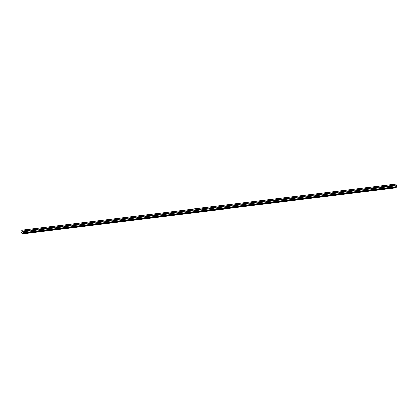 <?xml version="1.0" encoding="UTF-8"?>
<svg xmlns="http://www.w3.org/2000/svg" width="418" height="418" viewBox="0 0 418 418"><rect width="100%" height="100%" fill="white"/><g stroke="black" fill="none" stroke-linecap="round" stroke-linejoin="round"><path stroke-width="0.63" d="M21.119 231.065L20.9 231.577L22.17 233.934L22.394 233.197L23.162 232.894L22.812 231.854L24.422 231.619A0.481 0.34 -136.5 0 1 24.113 230.935L24.531 230.882A0.481 0.34 -136.5 0 1 24.84 231.567L394.566 185.989A0.481 0.34 -136.5 0 1 394.258 185.305L394.676 185.258A0.481 0.34 -136.5 0 1 394.984 185.937L396.729 185.759L395.856 184.066L21.935 230.156L21.548 231.07L21.109 231.055M387.287 186.924L387.011 186.919A0.481 0.34 -136.5 0 1 386.702 186.24L387.12 186.188A0.481 0.34 -136.5 0 1 387.429 186.872L387.287 186.924M379.737 187.854L379.455 187.854A0.481 0.34 -136.5 0 1 379.147 187.17L379.565 187.118A0.481 0.34 -136.5 0 1 379.873 187.802L379.737 187.854M372.182 188.784L371.905 188.784A0.481 0.34 -136.5 0 1 371.597 188.1L372.015 188.048A0.481 0.34 -136.5 0 1 372.318 188.732L372.182 188.784M364.627 189.715L364.35 189.715A0.481 0.34 -136.5 0 1 364.041 189.03L364.459 188.978A0.481 0.34 -136.5 0 1 364.768 189.662L364.627 189.715M357.071 190.65L356.794 190.645A0.481 0.34 -136.5 0 1 356.486 189.965L356.904 189.913A0.481 0.34 -136.5 0 1 357.212 190.598L357.071 190.65M349.521 191.58L349.239 191.58A0.481 0.34 -136.5 0 1 348.936 190.895L349.349 190.843A0.481 0.34 -136.5 0 1 349.657 191.528L349.521 191.58M341.966 192.51L341.689 192.51A0.481 0.34 -136.5 0 1 341.381 191.825L341.799 191.773A0.481 0.34 -136.5 0 1 342.107 192.458L341.966 192.51M334.41 193.44L334.134 193.44A0.481 0.34 -136.5 0 1 333.825 192.755L334.243 192.703A0.481 0.34 -136.5 0 1 334.552 193.388L334.41 193.44M326.855 194.375L326.578 194.37A0.481 0.34 -136.5 0 1 326.27 193.686L326.688 193.638A0.481 0.34 -136.5 0 1 326.996 194.318L326.855 194.375M319.305 195.305L319.023 195.3A0.481 0.34 -136.5 0 1 318.72 194.621L319.138 194.569A0.481 0.34 -136.5 0 1 319.441 195.253L319.305 195.305M311.75 196.235L311.473 196.235A0.481 0.34 -136.5 0 1 311.164 195.551L311.582 195.499A0.481 0.34 -136.5 0 1 311.891 196.183L311.75 196.235M304.194 197.165L303.917 197.165A0.481 0.34 -136.5 0 1 303.609 196.481L304.027 196.429A0.481 0.34 -136.5 0 1 304.335 197.113L304.194 197.165M296.644 198.095L296.362 198.095A0.481 0.34 -136.5 0 1 296.054 197.411L296.472 197.359A0.481 0.34 -136.5 0 1 296.78 198.043L296.644 198.095M289.089 199.031L288.807 199.025A0.481 0.34 -136.5 0 1 288.504 198.341L288.922 198.294A0.481 0.34 -136.5 0 1 289.225 198.973L289.089 199.031M281.533 199.961L281.257 199.961A0.481 0.34 -136.5 0 1 280.948 199.276L281.366 199.224A0.481 0.34 -136.5 0 1 281.675 199.909L281.533 199.961M273.978 200.891L273.701 200.891A0.481 0.34 -136.5 0 1 273.393 200.206L273.811 200.154A0.481 0.34 -136.5 0 1 274.119 200.839L273.978 200.891M266.428 201.821L266.146 201.821A0.481 0.34 -136.5 0 1 265.838 201.136L266.256 201.084A0.481 0.34 -136.5 0 1 266.564 201.769L266.428 201.821M258.873 202.751L258.596 202.751A0.481 0.34 -136.5 0 1 258.287 202.066L258.705 202.019A0.481 0.34 -136.5 0 1 259.008 202.699L258.873 202.751M251.317 203.686L251.04 203.681A0.481 0.34 -136.5 0 1 250.732 203.002L251.15 202.949A0.481 0.34 -136.5 0 1 251.458 203.634L251.317 203.686M243.762 204.616L243.485 204.616A0.481 0.34 -136.5 0 1 243.177 203.932L243.595 203.879A0.481 0.34 -136.5 0 1 243.903 204.564L243.762 204.616M236.212 205.546L235.93 205.546A0.481 0.34 -136.5 0 1 235.627 204.862L236.039 204.81A0.481 0.34 -136.5 0 1 236.348 205.494L236.212 205.546M228.656 206.476L228.38 206.476A0.481 0.34 -136.5 0 1 228.071 205.792L228.489 205.74A0.481 0.34 -136.5 0 1 228.798 206.424L228.656 206.476M221.101 207.412L220.824 207.406A0.481 0.34 -136.5 0 1 220.516 206.722L220.934 206.675A0.481 0.34 -136.5 0 1 221.242 207.354L221.101 207.412M213.546 208.342L213.269 208.342A0.481 0.34 -136.5 0 1 212.961 207.657L213.379 207.605A0.481 0.34 -136.5 0 1 213.687 208.289L213.546 208.342M205.996 209.272L205.713 209.272A0.481 0.34 -136.5 0 1 205.41 208.587L205.828 208.535A0.481 0.34 -136.5 0 1 206.131 209.219L205.996 209.272M198.44 210.202L198.163 210.202A0.481 0.34 -136.5 0 1 197.855 209.517L198.273 209.465A0.481 0.34 -136.5 0 1 198.581 210.149L198.44 210.202M190.885 211.132L190.608 211.132A0.481 0.34 -136.5 0 1 190.3 210.447L190.718 210.395A0.481 0.34 -136.5 0 1 191.026 211.08L190.885 211.132M183.335 212.067L183.053 212.062A0.481 0.34 -136.5 0 1 182.744 211.383L183.162 211.33A0.481 0.34 -136.5 0 1 183.471 212.015L183.335 212.067M175.779 212.997L175.497 212.997A0.481 0.34 -136.5 0 1 175.194 212.313L175.612 212.26A0.481 0.34 -136.5 0 1 175.915 212.945L175.779 212.997M168.224 213.927L167.947 213.927A0.481 0.34 -136.5 0 1 167.639 213.243L168.057 213.19A0.481 0.34 -136.5 0 1 168.365 213.875L168.224 213.927M160.669 214.857L160.392 214.857A0.481 0.34 -136.5 0 1 160.084 214.173L160.502 214.12A0.481 0.34 -136.5 0 1 160.81 214.805L160.669 214.857M153.119 215.792L152.836 215.787A0.481 0.34 -136.5 0 1 152.528 215.103L152.946 215.056A0.481 0.34 -136.5 0 1 153.254 215.735L153.119 215.792M145.563 216.723L145.286 216.717A0.481 0.34 -136.5 0 1 144.978 216.038L145.396 215.986A0.481 0.34 -136.5 0 1 145.699 216.67L145.563 216.723M138.008 217.653L137.731 217.653A0.481 0.34 -136.5 0 1 137.423 216.968L137.841 216.916A0.481 0.34 -136.5 0 1 138.149 217.6L138.008 217.653M130.453 218.583L130.176 218.583A0.481 0.34 -136.5 0 1 129.867 217.898L130.285 217.846A0.481 0.34 -136.5 0 1 130.594 218.53L130.453 218.583M122.902 219.513L122.62 219.513A0.481 0.34 -136.5 0 1 122.317 218.828L122.73 218.776A0.481 0.34 -136.5 0 1 123.038 219.46L122.902 219.513M115.347 220.448L115.07 220.443A0.481 0.34 -136.5 0 1 114.762 219.763L115.18 219.711A0.481 0.34 -136.5 0 1 115.488 220.391L115.347 220.448M107.792 221.378L107.515 221.378A0.481 0.34 -136.5 0 1 107.207 220.694L107.625 220.641A0.481 0.34 -136.5 0 1 107.933 221.326L107.792 221.378M100.236 222.308L99.959 222.308A0.481 0.34 -136.5 0 1 99.651 221.624L100.069 221.571A0.481 0.34 -136.5 0 1 100.377 222.256L100.236 222.308M92.686 223.238L92.404 223.238A0.481 0.34 -136.5 0 1 92.101 222.554L92.519 222.501A0.481 0.34 -136.5 0 1 92.822 223.186L92.686 223.238M85.131 224.168L84.854 224.168A0.481 0.34 -136.5 0 1 84.546 223.484L84.964 223.437A0.481 0.34 -136.5 0 1 85.272 224.116L85.131 224.168M77.576 225.103L77.299 225.098A0.481 0.34 -136.5 0 1 76.99 224.419L77.408 224.367A0.481 0.34 -136.5 0 1 77.717 225.051L77.576 225.103M70.025 226.034L69.743 226.034A0.481 0.34 -136.5 0 1 69.435 225.349L69.853 225.297A0.481 0.34 -136.5 0 1 70.161 225.981L70.025 226.034M62.47 226.964L62.188 226.964A0.481 0.34 -136.5 0 1 61.885 226.279L62.303 226.227A0.481 0.34 -136.5 0 1 62.606 226.911L62.47 226.964M54.915 227.894L54.638 227.894A0.481 0.34 -136.5 0 1 54.33 227.209L54.748 227.157A0.481 0.34 -136.5 0 1 55.056 227.841L54.915 227.894M47.359 228.829L47.082 228.824A0.481 0.34 -136.5 0 1 46.774 228.139L47.192 228.092A0.481 0.34 -136.5 0 1 47.5 228.771L47.359 228.829M39.809 229.759L39.527 229.759A0.481 0.34 -136.5 0 1 39.219 229.074L39.637 229.022A0.481 0.34 -136.5 0 1 39.945 229.707L39.809 229.759M32.254 230.689L31.977 230.689A0.481 0.34 -136.5 0 1 31.669 230.004L32.087 229.952A0.481 0.34 -136.5 0 1 32.39 230.637L32.254 230.689M22.17 232.027L22.044 232.518M21.982 231.598L22.107 231.885M22.812 231.854L21.935 230.156M22.88 233.187L396.755 187.112L397.1 186.58L396.729 185.759M396.102 187.834L22.18 233.928L396.086 187.844L396.285 187.17M24.84 231.567L31.977 230.689M24.531 230.882L31.669 230.004M22.441 231.034L396.363 184.939M22.436 231.144L24.113 230.935M32.087 229.952L39.219 229.074M32.39 230.637L39.527 229.759M39.637 229.022L46.774 228.139M39.945 229.707L47.082 228.824M47.192 228.092L54.33 227.209M47.5 228.771L54.638 227.894M54.748 227.157L61.885 226.279M55.056 227.841L62.188 226.964M62.303 226.227L69.435 225.349M62.606 226.911L69.743 226.034M69.853 225.297L76.99 224.419M70.161 225.981L77.299 225.098M77.408 224.367L84.546 223.484M77.717 225.051L84.854 224.168M84.964 223.437L92.101 222.554M85.272 224.116L92.404 223.238M92.519 222.501L99.651 221.624M92.822 223.186L99.959 222.308M100.069 221.571L107.207 220.694M100.377 222.256L107.515 221.378M107.625 220.641L114.762 219.763M107.933 221.326L115.07 220.443M115.18 219.711L122.317 218.828M115.488 220.391L122.62 219.513M122.73 218.776L129.867 217.898M123.038 219.46L130.176 218.583M130.285 217.846L137.423 216.968M130.594 218.53L137.731 217.653M137.841 216.916L144.978 216.038M138.149 217.6L145.286 216.717M145.396 215.986L152.528 215.103M145.699 216.67L152.836 215.787M152.946 215.056L160.084 214.173M153.254 215.735L160.392 214.857M160.502 214.12L167.639 213.243M160.81 214.805L167.947 213.927M168.057 213.19L175.194 212.313M168.365 213.875L175.497 212.997M175.612 212.26L182.744 211.383M175.915 212.945L183.053 212.062M183.162 211.33L190.3 210.447M183.471 212.015L190.608 211.132M190.718 210.395L197.855 209.517M191.026 211.08L198.163 210.202M198.273 209.465L205.41 208.587M198.581 210.149L205.713 209.272M205.828 208.535L212.961 207.657M206.131 209.219L213.269 208.342M213.379 207.605L220.516 206.722M213.687 208.289L220.824 207.406M220.934 206.675L228.071 205.792M221.242 207.354L228.38 206.476M228.489 205.74L235.627 204.862M228.798 206.424L235.93 205.546M236.039 204.81L243.177 203.932M236.348 205.494L243.485 204.616M243.595 203.879L250.732 203.002M243.903 204.564L251.04 203.681M251.15 202.949L258.287 202.066M251.458 203.634L258.596 202.751M258.705 202.019L265.838 201.136M259.008 202.699L266.146 201.821M266.256 201.084L273.393 200.206M266.564 201.769L273.701 200.891M273.811 200.154L280.948 199.276M274.119 200.839L281.257 199.961M281.366 199.224L288.504 198.341M281.675 199.909L288.807 199.025M288.922 198.294L296.054 197.411M289.225 198.973L296.362 198.095M296.472 197.359L303.609 196.481M296.78 198.043L303.917 197.165M304.027 196.429L311.164 195.551M304.335 197.113L311.473 196.235M311.582 195.499L318.72 194.621M311.891 196.183L319.023 195.3M319.138 194.569L326.27 193.686M319.441 195.253L326.578 194.37M326.688 193.638L333.825 192.755M326.996 194.318L334.134 193.44M334.243 192.703L341.381 191.825M334.552 193.388L341.689 192.51M341.799 191.773L348.936 190.895M342.107 192.458L349.239 191.58M349.349 190.843L356.486 189.965M349.657 191.528L356.794 190.645M356.904 189.913L364.041 189.03M357.212 190.598L364.35 189.715M364.459 188.978L371.597 188.1M364.768 189.662L371.905 188.784M372.015 188.048L379.147 187.17M372.318 188.732L379.455 187.854M379.565 187.118L386.702 186.24M379.873 187.802L387.011 186.919M387.12 186.188L394.258 185.305M387.429 186.872L394.566 185.989M394.676 185.258L396.353 185.049M394.984 185.937L396.661 185.733M22.076 230.213L395.992 184.119M22.342 233.474L396.264 187.379L22.347 233.458M23.162 232.894L397.084 186.799M23.178 232.674L397.1 186.58M22.739 231.828L24.422 231.619M22.311 233.793L396.233 187.698M22.321 233.735L396.243 187.64M22.358 233.296L396.28 187.201M22.394 233.197L22.692 233.16M22.896 233.171L396.818 187.076M21.093 231.049L21.584 230.987M22.833 233.207L396.755 187.112"/></g></svg>
